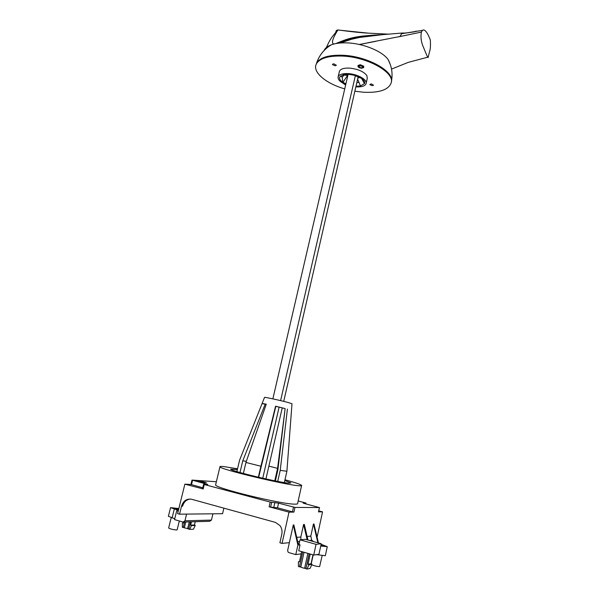 <?xml version="1.0" encoding="UTF-8"?>
<svg xmlns="http://www.w3.org/2000/svg" width="599" height="599" viewBox="0 0 599 599"><rect width="100%" height="100%" fill="white"/><g stroke="black" fill="none" stroke-linecap="round" stroke-linejoin="round"><path stroke-width="0.9" d="M359.437 44.453L374.45 41.571M367.793 42.784L400.087 36.472L401.48 33.754L422.445 30.354L421.389 32.091C420.468 37.243 421.202 42.417 423.598 47.613C426.75 55.602 428.292 58.769 428.225 57.107L429.461 51.956C430.411 49.545 430.696 45.517 430.299 39.856C427.207 31.987 424.586 28.819 422.445 30.354M400.11 36.509L398.395 36.891M400.117 36.502L421.389 32.091M416.59 31.163L415.317 31.328M400.139 36.404L400.334 35.873M390.263 64.392L388.197 59.713C382.611 51.327 363.308 43.345 346.918 42.881C340.629 42.664 335.388 43.323 331.195 44.858C327.466 46.273 325.07 48.197 324.007 50.623M391.349 81.883C394.778 71.453 367.15 55.932 342.194 55.243C328.896 54.913 320.472 57.369 316.931 62.61L316.145 64.43M344.732 88.877C325.459 83.448 311.502 71.453 316.654 63.404C320.21 58.163 328.649 55.714 341.969 56.051C366.985 56.748 394.681 72.284 391.244 82.722C388.706 89.753 379.556 92.935 363.795 92.268L354.855 91.213M371.148 83.838L369.815 84.631L372.174 85.627L373.551 85.2L371.148 83.838M363.698 67.41L363.758 66.234L360.164 64.685L358.075 65.523M333.838 63.816L332.505 64.258L332.58 64.692L335.051 65.748L336.391 65.306L333.838 63.816M366.191 83.096L367.254 78.402L366.902 75.639C363.698 71.468 357.805 68.945 349.224 68.084C343.841 67.927 340.584 68.967 339.468 71.214L339.289 71.955M361.609 68.249C359.213 67.919 357.992 67.208 357.947 66.1L359.992 65.426C362.395 65.755 363.623 66.474 363.66 67.575L361.609 68.249M358.883 66.744C360.298 67.882 361.601 68.076 362.777 67.35L362.724 66.938C361.309 65.8 360.014 65.598 358.831 66.332L358.883 66.744M345.616 85.065L343.212 83.351M344.118 83.815L345.698 84.714M345.743 84.541C340.045 82.041 337.529 79.412 338.188 76.657C339.304 74.448 342.553 73.43 347.944 73.602C357.498 73.947 368.003 79.981 366.019 83.845C364.843 86.106 361.534 87.125 356.091 86.9L355.843 86.885M355.993 86.249L360.486 85.971L364.574 83.493C365.12 81.898 364.11 80.199 361.541 78.394L354.002 75.189L348.378 74.313L343.504 74.62L339.581 77.174C339.139 78.806 340.225 80.506 342.83 82.273L345.9 83.838M343.908 74.538L343.781 75.107L347.487 75.309L347.727 74.283M347.487 75.309L347.779 75.751M364.716 82.924L364.559 83.523M361.624 78.447L364.402 83.516M357.858 78.117L359.714 77.398M357.618 79.165L360.441 85.897M356.817 82.655L358.981 82.407M357.985 80.041L357.423 80.011M343.781 75.107L343.392 74.74M342.83 82.273L342.201 77.159L343.766 75.339M347.51 75.541L342.987 82.28M340.779 75.856L342.201 77.159M359.43 44.513L375.783 41.331L359.348 44.498M400.087 36.472L401.981 33.05L404.692 33.065M356.001 38.186L356.278 36.988L356.001 38.186M335.912 32.66C335.754 31.103 336.353 30.212 337.701 29.98L368.437 33.155C361.025 32.765 350.849 31.702 337.918 29.95M389.148 34.188L368.437 33.155M334.145 43.959C331.045 43.72 332.273 39.092 337.829 30.062M337.604 43.3C350.408 38.029 364.634 35.199 380.283 34.809M368.041 35.528L372.69 35.528M404.22 33.11L407.582 32.818M265.05 478.758L265.963 478.841L282.241 407.867M283.724 401.375L358.187 76.672M272.859 398.867L348.116 74.298M262.744 478.242L279.112 407.11M280.602 400.619L355.364 75.639M275.533 480.211L274.926 480.106L277.584 468.381L285.072 409.072M275.368 480.93L277.899 469.758L285.131 408.593L275.832 406.347L258.641 477.298M268.876 466.127L277.427 468.321M266.226 404.325L265.162 404.258L242.745 460.886L246.354 461.29M236.89 471.615L239.607 460.144L262.115 403.464L266.278 404.175L245.942 462.465L260.902 466.247L275.577 406.197L285.131 408.593M280.22 470.38L286.899 471.248L291.998 403.756L288.179 402.521C280.841 400.514 265.454 397.159 264.533 397.354L264.488 397.466M265.162 404.258L262.055 403.546M239.997 472.529L242.745 460.886M284.39 482.382L285.394 482.727M235.774 471.263L236.942 471.406M275.51 480.278L274.926 480.106M287.415 409.057L280.212 470.387L277.719 481.394M260.894 466.254L258.364 477.231M243.359 473.457L245.942 462.473M286.891 471.248L284.353 482.562M284.982 479.762C295.015 482.509 300.563 484.381 301.634 485.377C301.926 485.767 301.087 485.894 299.118 485.752C286.509 485.227 219.122 469.069 219.945 466.816C219.653 466.344 220.979 466.269 223.906 466.591L237.556 468.807M237.376 469.556L230.66 469.197C230.226 470.896 279.276 482.667 288.958 483.161L290.942 482.899L284.81 480.518M215.7 484.501L215.603 484.891C214.562 488.058 282.181 504.515 295.037 504.148C297.037 504.171 297.905 503.931 297.643 503.415L301.567 485.669M298.19 500.959L305.992 503.055L303.124 503.063L304.824 503.639L319.424 507.563L294.963 507.405L278.557 503.153L270.186 502.074L204.244 484.509L207.771 484.456L191.987 480.084L216.359 481.746M206.281 482.622L201.556 481.394L206.251 482.742M204.836 482.719L201.084 481.364L198.711 481.154L204.836 482.719M200.897 482.158L202.035 482.457M200.538 481.828L202.747 482.36M271.676 502.366L270.606 507.083L269.116 506.799L289.01 512.145L282.054 543.405L279.898 542.791L281.785 534.345C282.421 531.103 281.829 528.191 280.003 525.608L275.368 522.365L191.553 499.252C186.678 498.495 183.331 500.809 181.512 506.192L179.543 514.174L222.566 513.702L223.876 508.169M202.657 488.814L184.866 484.142L177.596 513.62L179.543 514.174M181.512 506.192L182.56 506.2C183.863 501.887 186.469 499.499 190.377 499.034M318.758 510.865L322.547 511.868L317.096 537.176M184.866 484.142L190.901 484.494M186.581 514.092L184.941 520.801L183.092 522.073L174.534 519.595L176.735 510.692L178.217 511.119M178.322 510.692L176.735 510.692M178.412 510.326L170.55 507.623L178.846 508.551M178.772 508.858L173.261 508.199L178.524 509.854M168.401 516.271L174.743 518.741M183.878 522.043L209.687 521.295L211.432 520.104L212.937 513.807M191.44 521.826L190.639 525.121L191.44 525.623L189.598 529.396L188.685 529.134L190.46 521.856M191.44 525.623L195.259 525.473L193.44 529.216L189.598 529.396M190.639 525.121L194.465 524.979L195.259 525.473M195.259 521.714L194.465 524.979M188.782 528.76L184.312 527.854L185.75 521.991M187.592 528.812L189.284 521.886M184.574 522.029L183.227 527.539L182.321 527.277L182.448 523.017L183.361 523.017L183.586 522.111M183.369 522.987L182.448 523.017M183.227 527.539L184.402 527.487M168.656 527.921L168.633 527.989C170.333 529.014 172.999 529.681 176.638 529.98L177.162 529.786L179.326 520.98M191.021 484.501L202.799 487.766M282.054 543.405L289.362 542.657L287.655 550.361L288.029 552.038L288.853 552.6L295.786 554.607L301.2 553.835M289.362 542.657L293.27 524.971L293.877 524.941L298.467 545.008L300.047 544.828L298.983 544.528L300.009 539.834L316.04 544.341L321.221 543.735L318.96 554.262L313.734 555.056L316.04 544.341M289.01 512.145L293.922 512.108L292.454 511.823L293.503 507.121M318.496 511.853L322.547 511.868M313.532 541.586L311.712 540.231L310.806 536.135L313.434 523.998L313.966 523.975L318.421 542.761L317.934 542.814M300.975 539.744L300.84 537.011L303.588 524.477L304.337 524.439L307.976 540.028M293.27 524.971L297.875 545.075L298.467 545.008M300.009 539.834L305.43 539.317L321.221 543.735M297.875 545.075L295.786 554.607M313.734 555.056L298.751 550.766L300.047 544.828M321.101 544.304L327.271 546.647L320.727 546.033M320.802 545.696L324.501 545.996L321.027 544.641M313.434 523.998L317.889 542.806M316.512 554.637L325.339 555.722L327.241 546.76M311.75 564.82C314.722 565.98 317.343 566.564 319.619 566.579L322.112 555.82M303.588 524.477L307.16 539.796M302.75 551.911L299.493 566.849L300.908 566.594M299.507 561.592L298.407 561.78L298.429 566.542L299.493 566.849M298.407 561.78L299.463 561.787L301.686 551.604M310.207 554.045L307.998 564.28L308.949 564.857L306.965 569.05L310.035 568.458L311.997 564.303L311.053 563.734L312.97 554.839M308.949 564.857L311.997 564.303M307.998 564.28L311.053 563.734M309.144 553.746L305.894 568.736L306.965 569.05M304.022 552.278L300.773 567.231L304.614 568.354L306.037 568.084M307.856 553.371L304.614 568.354M270.606 507.083L277.509 507.817L292.454 511.823M201.189 481.566L199.04 481.319M198.546 481.439L197.58 481.222M203.181 482.644L202.717 482.502M200.508 481.97L199.841 481.731M204.244 484.509L203.143 489.054M269.116 506.799L270.186 502.074M174.279 509.157L172.093 517.97M184.941 520.801L211.432 520.104M192.564 480.286L191.478 484.726M206.153 484.419L206.266 483.925M294.963 507.405L293.922 512.108M318.481 511.905L319.424 507.563M307.145 536.457L310.806 536.135M296.722 537.37L300.84 537.011M299.26 543.256L298.1 543.383M278.557 503.153L277.509 507.817M273.833 507.106L274.889 502.434M305.752 503.886L305.932 503.07M427.604 57.234L408.204 62.386L391.521 69.095M414.852 31.762L401.57 33.671M316.452 63.539C318.99 55.602 323.909 49.373 331.195 44.858M388.204 59.713C391.768 66.511 392.854 73.647 391.461 81.135M316.931 62.61L316.654 63.404M358.112 65.358L357.947 66.1M339.468 71.214L338.188 76.657M335.687 43.622C344.44 40.066 350.145 37.408 364.237 35.903L380.163 34.824M337.701 29.98L331.958 37.145C330.131 39.976 329.3 40.874 325.781 48.886M401.981 33.05L383.023 34.6L359.587 37.452L351.523 39.257L340.299 43.001M264.533 397.354L262.115 403.464M219.945 466.816L215.603 484.891M168.379 516.375L170.55 507.623M168.633 527.989L171.187 517.701M190.894 484.524L191.987 480.084M202.537 488.836L203.638 484.291M299.657 541.451L297.703 541.653M309.488 540.455L311.712 540.231M311.24 563.846L313.172 554.899M318.541 511.883L319.477 507.555M305.804 503.894L305.992 503.063"/></g></svg>
